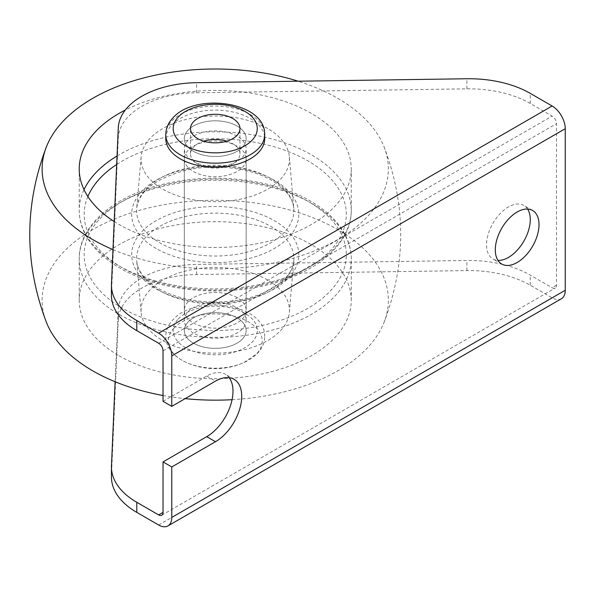 <?xml version="1.0" encoding="UTF-8"?>
<svg xmlns="http://www.w3.org/2000/svg" width="595" height="595" viewBox="0 0 595 595"><rect width="100%" height="100%" fill="white"/><g stroke="black" fill="none" stroke-linecap="round" stroke-linejoin="round"><path stroke-width="0.45" stroke-dasharray="2.98 2.23" d="M193.375 333.022A30.918 17.85 180 0 1 184.324 320.408A30.918 17.85 180 0 1 203.408 303.911A30.918 17.85 180 0 1 237.1 307.786A30.918 17.85 180 0 1 246.151 320.408A30.918 17.85 180 0 1 227.067 336.896A30.918 17.85 180 0 1 193.375 333.022M237.1 317.879A30.918 17.85 0 0 0 203.408 314.011A30.918 17.85 0 0 0 184.324 330.5A30.918 17.85 0 0 0 193.375 343.122A30.918 17.85 0 0 0 227.067 346.989A30.918 17.85 0 0 0 246.151 330.5A30.918 17.85 0 0 0 237.1 317.879M237.1 126.043A30.918 17.85 0 0 0 203.408 122.176A30.918 17.85 0 0 0 184.324 138.665A30.918 17.85 0 0 0 193.375 151.286A30.918 17.85 0 0 0 227.067 155.154A30.918 17.85 0 0 0 246.151 138.665A30.918 17.85 0 0 0 237.1 126.043M237.1 136.136A30.918 17.85 -0 0 0 203.408 132.269A30.918 17.85 -0 0 0 184.324 148.757A30.918 17.85 -0 0 0 193.375 161.379A30.918 17.85 -0 0 0 227.067 165.246A30.918 17.85 -0 0 0 246.151 148.757A30.918 17.85 -0 0 0 237.1 136.136M527.609 209.053A30.918 17.85 120 0 0 523.875 205.431A30.918 17.85 120 0 0 508.413 206.963A30.918 17.85 120 0 0 488.22 234.207A30.918 17.85 120 0 0 492.957 258.981A30.918 17.85 120 0 0 497.963 260.409M115.133 381.759L118.271 309.645A80.377 46.403 180 0 1 196.603 264.418L466.889 260.498A86.558 49.973 180 0 1 530.271 275.121L552.138 287.735A6.181 3.57 60 0 0 555.224 288.047A6.181 3.57 60 0 0 556.504 285.213L556.504 123.663A6.181 3.57 60 0 0 552.138 116.092L530.271 103.471A86.558 49.973 -0 0 0 466.889 88.848L196.603 92.775A80.377 46.403 -0 0 0 118.271 138.003L111.473 294.049A86.558 49.973 -0 0 0 111.444 295.306M561.405 298.75A18.549 10.71 60 0 1 552.138 297.835L530.271 285.213A86.558 49.973 0 0 0 466.889 270.591L196.603 274.518A80.377 46.403 0 0 0 118.271 319.738L111.473 475.792A86.558 49.973 0 0 0 111.444 477.049M163.03 401.32L206.748 376.077A37.098 21.42 -60 0 1 225.297 374.24A37.098 21.42 -60 0 1 229.149 377.669M114.188 221.526A136.024 78.533 0 0 0 119.052 224.486A136.024 78.533 0 0 0 267.289 241.511A136.024 78.533 0 0 0 351.258 168.95A136.024 78.533 0 0 0 311.423 113.422A136.024 78.533 0 0 0 125.329 110.023M112.968 249.603A173.123 99.953 0 0 0 310.367 252.459A173.123 99.953 0 0 0 384.006 146.682A173.123 99.953 0 0 0 337.655 98.279A173.123 99.953 0 0 0 298.132 81.203M163.03 395.511A173.123 99.953 0 0 0 185.157 398.643M232.065 399.691A173.123 99.953 0 0 0 384.006 322.483A173.123 99.953 0 0 0 337.655 229.536A173.123 99.953 0 0 0 131.473 212.742A173.123 99.953 0 0 0 46.469 322.483M119.052 355.743A136.024 78.533 0 0 0 267.289 372.767A136.024 78.533 0 0 0 351.258 300.207A136.024 78.533 0 0 0 311.423 244.679A136.024 78.533 0 0 0 163.186 227.654A136.024 78.533 0 0 0 79.217 300.207A136.024 78.533 0 0 0 119.052 355.743M267.698 280.014A74.197 42.833 0 0 0 185.157 271.149A74.197 42.833 0 0 0 141.134 312.427A74.197 42.833 0 0 0 162.77 340.6A74.197 42.833 0 0 0 241.927 350.276A74.197 42.833 0 0 0 289.341 312.427A74.197 42.833 0 0 0 267.698 280.014M193.375 322.929A30.918 17.85 0 0 0 227.067 326.796A30.918 17.85 0 0 0 246.151 310.307A30.918 17.85 0 0 0 237.1 297.686A30.918 17.85 0 0 0 203.408 293.818A30.918 17.85 0 0 0 184.324 310.307A30.918 17.85 0 0 0 193.375 322.929M237.1 146.236A30.918 17.85 0 0 0 203.408 142.369A30.918 17.85 0 0 0 184.324 158.858A30.918 17.85 0 0 0 193.375 171.479A30.918 17.85 0 0 0 227.067 175.346A30.918 17.85 0 0 0 246.151 158.858A30.918 17.85 0 0 0 237.1 146.236M267.698 128.565A74.197 42.833 0 0 0 188.548 118.888A74.197 42.833 0 0 0 141.134 156.738A74.197 42.833 0 0 0 162.77 189.143A74.197 42.833 0 0 0 245.319 198.016A74.197 42.833 0 0 0 289.341 156.738A74.197 42.833 0 0 0 267.698 128.565M173.889 328.18A46.99 27.132 180 0 1 237.569 317.202A46.99 27.132 180 0 1 256.586 353.966A46.99 27.132 180 0 1 244.084 362.489L244.084 362.489A46.99 27.132 180 0 1 192.906 364.943A46.99 27.132 180 0 1 186.391 362.489L186.391 362.489A46.99 27.132 180 0 1 173.889 328.18M226.807 141.186A24.73 14.28 180 0 1 239.971 153.808A24.73 14.28 180 0 1 236.996 160.59A24.73 14.28 180 0 1 209.18 167.649A24.73 14.28 180 0 1 190.504 153.808A24.73 14.28 180 0 1 193.479 147.025A24.73 14.28 180 0 1 203.668 141.186M165.774 138.665A49.467 28.56 180 0 1 171.717 125.091A49.467 28.56 180 0 1 227.357 110.975A49.467 28.56 180 0 1 264.701 138.665M242.44 147.144A30.918 17.85 180 0 1 207.662 155.964A30.918 17.85 180 0 1 184.324 138.665A30.918 17.85 180 0 1 188.035 130.179A30.918 17.85 180 0 1 222.813 121.358A30.918 17.85 180 0 1 246.151 138.665A30.918 17.85 180 0 1 242.44 147.144M242.44 338.979A30.918 17.85 180 0 1 207.662 347.807A30.918 17.85 180 0 1 184.324 330.5A30.918 17.85 180 0 1 188.035 322.021A30.918 17.85 180 0 1 222.813 313.193A30.918 17.85 180 0 1 246.151 330.5A30.918 17.85 180 0 1 242.44 338.979M556.504 285.213L552.138 287.735M158.657 525.006L552.138 297.835M158.657 343.263L552.138 116.092M163.03 350.842L556.504 123.663M206.748 376.077L215.494 381.127M530.271 103.471L530.271 93.378M530.271 285.213L530.271 275.121M466.889 88.848L466.889 78.756M196.603 92.775L196.603 82.683M118.271 138.003L118.271 127.903M111.473 294.049L111.473 283.956M111.473 475.792L111.473 465.692M118.271 319.738L118.271 309.645M196.603 274.518L196.603 264.418M466.889 270.591L466.889 260.498M270.837 178.53A78.629 45.398 0 0 0 186.949 168.273A78.629 45.398 0 0 0 136.701 208.384A78.629 45.398 0 0 0 159.638 242.73A78.629 45.398 0 0 0 247.111 252.131A78.629 45.398 0 0 0 293.766 208.384A78.629 45.398 0 0 0 270.837 178.53M156.15 248.502A83.56 48.247 180 0 1 156.15 180.278A83.56 48.247 180 0 1 274.325 180.278A83.56 48.247 180 0 1 274.325 248.502A83.56 48.247 180 0 1 156.15 248.502M87.867 196.521A131.079 75.677 0 0 0 122.548 267.899A131.079 75.677 0 0 0 307.92 267.899A131.079 75.677 0 0 0 307.92 160.881A131.079 75.677 0 0 0 116.68 164.495M117.044 156.002A136.024 78.533 180 0 1 311.423 154.819A136.024 78.533 180 0 1 351.258 210.347A136.024 78.533 180 0 1 267.289 282.908A136.024 78.533 180 0 1 119.052 265.883A136.024 78.533 180 0 1 79.217 210.347A136.024 78.533 180 0 1 84.021 189.649M311.423 203.282A136.024 78.533 0 0 0 163.186 186.257A136.024 78.533 0 0 0 79.217 258.818A136.024 78.533 0 0 0 119.052 314.346A136.024 78.533 0 0 0 267.289 331.37A136.024 78.533 0 0 0 351.258 258.818A136.024 78.533 0 0 0 311.423 203.282M122.548 308.284A131.079 75.677 180 0 1 122.548 201.266A131.079 75.677 180 0 1 307.92 201.266A131.079 75.677 180 0 1 307.92 308.284A131.079 75.677 180 0 1 122.548 308.284M156.15 288.887A83.56 48.247 0 0 0 274.325 288.887A83.56 48.247 0 0 0 274.325 220.663A83.56 48.247 0 0 0 156.15 220.663A83.56 48.247 0 0 0 156.15 288.887M159.638 290.635A78.629 45.398 180 0 1 136.701 260.774A78.629 45.398 180 0 1 183.357 217.034A78.629 45.398 180 0 1 270.837 226.435A78.629 45.398 180 0 1 293.766 260.774A78.629 45.398 180 0 1 243.519 300.892A78.629 45.398 180 0 1 159.638 290.635M178.247 318.965A42.044 24.276 180 0 1 235.218 309.14A42.044 24.276 180 0 1 252.228 342.036A42.044 24.276 180 0 1 195.257 351.861A42.044 24.276 180 0 1 178.247 318.965M165.774 134.626A49.467 28.56 180 0 1 171.717 121.053A49.467 28.56 180 0 1 227.357 106.936A49.467 28.56 180 0 1 264.701 134.626M184.324 320.408L184.324 148.757M532.614 210.481L523.875 205.431M501.704 264.024L492.957 258.981M234.043 379.29L225.297 374.24M161.751 515.218L555.224 288.047M246.151 320.408L246.151 148.757M289.341 156.738L293.766 208.384C292.985 198.254 285.682 188.965 271.856 180.523C250.264 167.671 213.94 163.35 184.867 170.482C154.797 178.931 138.739 191.568 136.701 208.384L141.134 156.738M351.258 168.95L351.258 210.347C351.615 241.116 321.136 269.483 276.638 282.38C226.286 297.842 160.144 291.914 120.078 268.144C104.683 259.242 93.445 248.628 86.349 236.319C81.619 227.959 79.247 219.302 79.217 210.347L79.217 168.95M384.006 146.682C406.266 205.282 406.266 263.882 384.006 322.483M351.258 300.207L351.258 258.818C351.236 250.019 348.93 241.503 344.364 233.277C337.298 220.79 325.971 210.035 310.397 201.021C275.039 180.203 219.525 172.751 172.282 182.271C118.442 192.326 78.644 223.787 79.217 258.818L79.217 300.207M289.341 312.427L293.766 260.774C293.32 277.054 270.026 295.38 237.316 300.334C207.157 304.58 180.925 300.691 158.62 288.642C144.793 280.2 137.49 270.911 136.701 260.774L141.134 312.427M184.324 158.858L184.324 310.307M246.151 158.858L246.151 310.307M264.701 336.562C265.452 303.1 194.669 294.228 172.825 319.954C168.221 324.877 165.871 330.411 165.774 336.562C165.827 341.582 167.44 346.238 170.631 350.537C174.38 355.483 179.638 359.469 186.391 362.489A70.441 70.441 0 0 0 244.084 362.489L257.65 353.162C262.254 348.239 264.604 342.705 264.701 336.562M239.971 153.808L239.971 128.565M190.504 153.808L190.504 128.565"/><path stroke-width="0.89" d="M517.159 262.492A30.918 17.85 120 0 0 537.352 235.256A30.918 17.85 120 0 0 532.614 210.481A30.918 17.85 120 0 0 517.159 212.013A30.918 17.85 120 0 0 496.959 239.257A30.918 17.85 120 0 0 501.704 264.024A30.918 17.85 120 0 0 517.159 262.492M497.963 260.409A30.918 17.85 120 0 0 508.413 257.449A30.918 17.85 120 0 0 527.609 209.053M229.149 377.669A37.098 21.42 -60 0 1 229.618 407.999A37.098 21.42 -60 0 1 206.748 436.663L163.03 461.899L163.03 512.384A6.181 3.57 -120 0 1 161.751 515.218A6.181 3.57 -120 0 1 158.657 514.913L136.798 502.292A86.558 49.973 180 0 1 111.444 466.949A86.558 49.973 180 0 1 111.473 465.692L115.133 381.759M163.03 461.899L171.769 466.949L171.769 517.434A18.549 10.71 -120 0 1 167.931 525.928A18.549 10.71 -120 0 1 158.657 525.006L136.798 512.384L136.798 502.292M111.444 466.949L111.444 477.049A86.558 49.973 0 0 0 136.798 512.384M111.444 285.213A86.558 49.973 0 0 0 136.798 320.549L158.657 333.17L552.138 105.999L530.271 93.378A86.558 49.973 0 0 0 466.889 78.756L196.603 82.683A80.377 46.403 0 0 0 118.271 127.903L111.473 283.956A86.558 49.973 0 0 0 111.444 285.213L111.444 295.306A86.558 49.973 -0 0 0 136.798 330.649L158.657 343.263A6.181 3.57 -120 0 1 163.03 350.842L163.03 401.32L171.769 406.37L215.494 381.127A37.098 21.42 -60 0 1 234.043 379.29A37.098 21.42 -60 0 1 239.726 409.018A37.098 21.42 -60 0 1 215.494 441.706L171.769 466.949M158.657 333.17A18.549 10.71 -120 0 1 171.769 355.884L171.769 406.37M171.769 517.434L565.25 290.263L565.25 128.713A18.549 10.71 60 0 0 552.138 105.999M565.25 290.263A18.549 10.71 60 0 1 561.405 298.75L167.931 525.928M125.329 110.023A136.024 78.533 0 0 0 79.217 168.95A136.024 78.533 0 0 0 114.188 221.526M298.132 81.203A173.123 99.953 0 0 0 46.469 146.682A173.123 99.953 0 0 0 92.82 239.629A173.123 99.953 0 0 0 112.968 249.603M46.469 146.682C24.209 205.282 24.209 263.882 46.469 322.483A173.123 99.953 0 0 0 92.82 370.886A173.123 99.953 0 0 0 163.03 395.511M185.157 398.643A173.123 99.953 0 0 0 232.065 399.691M203.668 141.186A24.73 14.28 180 0 1 226.807 141.186M193.479 121.782A24.73 14.28 180 0 1 221.295 114.723A24.73 14.28 180 0 1 239.971 128.565A24.73 14.28 180 0 1 236.996 135.355A24.73 14.28 180 0 1 209.18 142.413A24.73 14.28 180 0 1 190.504 128.565A24.73 14.28 180 0 1 193.479 121.782M264.701 134.626L264.701 138.665A49.467 28.56 180 0 1 258.758 152.231A49.467 28.56 180 0 1 203.118 166.347A49.467 28.56 180 0 1 165.774 138.665L165.774 134.626C165.871 128.475 168.221 122.942 172.825 118.018C194.669 92.299 265.452 101.165 264.701 134.626A49.467 28.56 180 0 1 258.758 148.192A49.467 28.56 180 0 1 203.118 162.309A49.467 28.56 180 0 1 165.774 134.626M158.657 514.913L163.03 512.384M136.798 330.649L136.798 320.549M206.748 436.663L215.494 441.706M171.769 355.884L565.25 128.713M116.68 164.495A131.079 75.677 0 0 0 87.867 196.521M84.021 189.649A136.024 78.533 180 0 1 117.044 156.002M178.247 117.029A42.044 24.276 0 0 0 195.257 149.925A42.044 24.276 0 0 0 252.228 140.1A42.044 24.276 0 0 0 235.218 107.212A42.044 24.276 0 0 0 178.247 117.029"/></g></svg>
